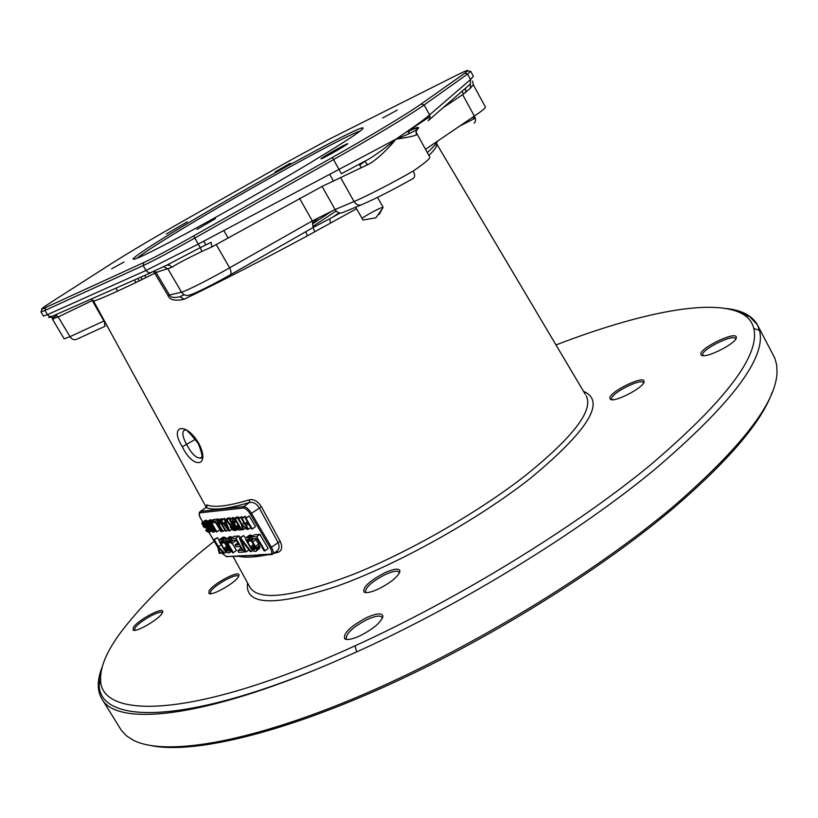 <?xml version="1.0" encoding="UTF-8"?>
<svg xmlns="http://www.w3.org/2000/svg" width="818" height="818" viewBox="0 0 818 818"><rect width="100%" height="100%" fill="white"/><g stroke="black" fill="none" stroke-linecap="round" stroke-linejoin="round"><path stroke-width="1.23" d="M214.183 541.25C172.383 574.389 140.798 605.361 119.438 634.175C106.442 652.12 100.154 667.345 100.583 679.819C100.604 719.584 193.886 719.359 355.094 645.811C458.816 598.571 573.939 527.815 649.881 465.452C725.474 401.035 760.116 355.401 753.818 328.57C752.437 322.865 749.247 318.335 744.227 314.971L749.533 316.464L757.427 324.879L759.441 330.278C766.711 357.272 731.936 403.56 655.095 469.154C579.052 532.211 461.424 604.604 356.638 651.905L333.09 662.345C201.78 718.95 116.176 726.496 101.8 698.787C96.974 690.494 97.076 679.962 102.117 667.191M726.67 308.529C742.059 310.349 752.304 315.779 757.407 324.838L774.799 358.131L776.701 364.889L777.039 372.589C775.863 402.671 741.773 446.904 674.768 505.299C593.51 574.287 465.841 651.598 355.503 697.815C244.96 744.114 163.488 756.272 132.915 739.993L126.453 735.781L121.606 730.709L101.8 698.787M772.274 392.078C761.824 421.618 729.175 460.064 674.318 507.405C599.482 570.913 485.258 641.762 381.28 688.224C277.179 734.676 192.803 753.644 152.117 745.811M101.452 669.891L99.172 685.116C99.704 723.419 182.762 726.629 333.09 662.345M749.554 316.474L735.106 310.615M744.227 314.971C715.321 296.535 638.469 313.212 555.923 344.961M378.284 589.072C391.229 582.416 398.458 576.404 399.961 571.056C399.112 568.081 394.061 568.653 384.787 572.753C369.276 581.046 362.374 587.508 364.051 592.14C366.444 593.295 371.188 592.273 378.284 589.072M209.091 590.862L208.917 593.449C211.903 596.179 235.114 583.05 238.427 576.751L238.989 575.105C239.459 569.757 213.222 583.592 209.091 590.862M644.052 381.577L644.052 381.536C644.748 374.603 609.615 391.597 609.809 398.059L610.361 399.256C614.298 403.039 644.84 387.026 644.052 381.577M359.603 636.005C373.519 628.878 381.3 622.263 382.926 616.169C382.037 612.794 376.72 613.224 366.985 617.447C350.145 626.455 342.752 633.623 344.818 638.94C347.394 640.208 352.323 639.226 359.603 636.005M133.498 627.232L133.068 630.085C135.89 632.641 158.048 619.942 161.954 613.541L162.741 611.588C163.181 606.527 138.252 619.88 133.498 627.232M736.292 337.2C735.903 330.646 699.421 348.253 700.873 354.245L701.435 355.165C705.453 359.082 737.202 343.008 736.312 337.466L736.292 337.2M379.102 214.541L382.395 208.682L375.83 217.844L362.967 219.991L355.656 207.199M206.228 507.303L93.334 300.615C90.154 303.877 123.242 289.071 154.755 273.232L167.966 295.41C169.551 299.971 174.97 301.249 184.214 299.235C221.596 281.075 262.639 259.96 307.343 235.86L356.27 208.887M276.648 551.23L278.222 552.262C282.036 550.514 282.68 546.853 280.165 541.301L261.402 506.72C258.018 501.414 254.101 499.092 249.654 499.747C227.987 506.219 213.723 507.917 206.831 504.839L206.749 506.301M198.835 443.499C210.86 466.945 193.099 469.736 182.342 446.771C168.651 425.217 185.86 421.158 198.835 443.499L198.253 443.52C202.24 453.591 203.058 458.479 200.717 458.192L200.676 457.998C196.453 458.499 191.811 454.092 186.76 444.777C182.138 436.117 181.606 431.137 185.165 429.849L185.165 430.084C185.318 428.264 189.684 432.742 198.253 443.52M201.555 457.313L200.676 457.998L201.627 457.058M111.606 268.815L123.978 262.077L111.606 268.815M464.818 73.17L421.198 103.988C408.611 112.966 371.495 135.359 332.353 157.475L193.61 235.952C170.768 248.825 154.152 257.701 143.774 262.558L41.871 309.224C40.726 309.265 43.835 306.924 51.186 302.2L111.596 263.519C129.786 251.985 154.398 237.404 185.41 219.776L288.672 161.238L329.255 139.162L455.708 75.696C464.471 71.309 468.489 69.673 467.773 70.788L464.818 73.17L467.559 74.06L424.143 104.97C411.362 114.152 373.478 137.056 333.478 159.643L194.572 238.191C170.993 251.484 153.845 260.615 143.14 265.584L44.949 310.431L41.186 311.873L41.37 311.157M308.897 163.641C272.476 185.451 223.191 213.518 186.933 233.069C149.582 253.079 131.657 261.617 133.17 258.692C137.905 253.928 158.416 240.748 194.704 219.132C260.819 179.715 355.063 128.201 362.63 127.812C366.178 127.956 348.264 139.898 308.897 163.641M345.574 144.53C338.959 147.7 320.114 158.672 320.983 158.856L323.079 158.027C329.552 154.96 348.754 143.774 347.793 143.651L345.574 144.53M166.371 233.979L187.353 221.76L166.371 233.979M215.492 218.611L196.933 229.459L215.492 218.611M275.073 172.056L290.37 163.171L275.073 172.056M382.681 117.976L397.272 110.093L382.681 117.976M470.544 79.561L473.356 76.227L470.687 71.289L467.559 74.06L470.544 79.561L470.35 83.998L428.131 120.757L430.053 118.201L429.562 114.878L470.544 79.561M469.726 71.36L470.687 71.289M40.91 311.822L43.466 316.096L47.464 314.644L146.003 270.472L198.048 244.204L395.779 139.254C414.501 126.575 425.769 118.446 429.562 114.878L424.143 104.97L421.198 103.988M406.331 132.107L409.818 130.471C416.843 127.189 419.644 126.565 418.223 128.6C414.787 131.177 407.313 134.735 395.779 139.254C390.411 146.606 375.145 161.657 367.671 164.694L322.077 186.422L211.862 246.934L201.903 251.412C184.07 260.134 174.101 265.431 171.984 267.302L156.033 272.466L169.275 294.674C170.185 297.435 173.753 298.12 180.001 296.729L184.142 294.715M418.223 128.6C416.045 130.174 415.503 132.209 416.597 134.704C415.033 135.87 408.09 137.383 395.779 139.254C389.102 145.164 372.405 157.659 364.756 161.279L367.671 164.694M416.29 130.931L416.597 134.704M470.35 83.998L470.37 88.272L462.661 94.632L474.328 116.115C481.914 110.992 485.606 107.986 485.422 107.076L473.274 84.663L470.37 88.272M465.544 88.211L465.759 92.506M427.323 152.608C433.039 147.414 436.475 143.579 437.62 141.095M428.898 155.481C434.849 149.663 437.374 145.911 436.464 144.224L434.971 142.905M420.8 122.639L420.452 122.056M382.395 208.682L383.08 207.251L377.507 197.394M318.887 217.414L313.069 222.649M137.005 258.294C144.265 252.302 164.05 239.664 196.392 220.39C258.498 183.324 346.423 135.134 360.339 130.911M339.112 212.864L332.537 217.22M313.58 225.983L336.157 211.013L313.58 225.972M335.728 210.502L334.838 209.643M313.304 223.406L332.476 210.696M365.094 161.279L359.726 165.062M382.313 618.449L382.057 617.283C380.258 615.197 375.401 615.893 367.497 619.379C353.274 626.813 346.178 633.255 346.208 638.715L346.893 639.39L344.818 638.94M162.271 613.04L162.179 612.805C160.952 609.328 139.254 621.322 135.103 627.774L134.571 630.32M735.679 339.143L735.546 338.642C733.726 333.478 701.353 349.46 702.723 354.808L703.194 355.615M399.389 573.07L399.184 572.211C397.517 570.35 392.875 571.128 385.268 574.543C372.118 581.434 365.503 587.263 365.452 592.017L366.014 592.58L364.051 592.14M238.519 576.598L238.406 576.322C237.108 572.62 214.316 585.044 210.727 591.404L210.441 593.715M643.459 383.182L643.326 382.712C641.609 377.804 611.353 393.008 611.619 398.622L612.068 399.685M463.939 89.612L465.176 88.978M361.893 218.212C369.071 213.733 375.411 210.298 380.912 207.905L383.08 207.251M330.554 223.202L329.746 218.754L340.073 213.048M314.674 231.453L313.028 227.568L329.746 218.754M307.343 235.86L305.901 231.77M230.308 274.838L313.028 227.568L312.312 220.921L335.083 209.541L354.03 201.535C365.953 196.576 394.818 181.708 413.305 170.982C424.644 163.222 430.145 158.61 429.818 157.148L416.986 133.815M184.214 299.235L180.001 296.729M167.966 295.41L181.484 292.138C184.991 291.709 211.075 278.549 229.613 267.813L312.312 220.921L299.5 198.263M153.447 271.545L154.755 273.232L156.033 272.466L154.633 271.003M332.353 157.475L341.372 173.713L364.756 161.279M193.61 235.952L200.287 247.639L211.054 242.322L211.862 246.934M340.799 177.915L354.03 201.535C356.28 204.878 358.979 205.87 362.139 204.51C376.352 198.293 393.335 189.643 413.09 178.528C415.043 177.261 415.115 174.745 413.305 170.982M201.903 251.412L200.287 247.639L166.402 265.349L150.43 272.752L148.15 272.425L146.003 270.472L143.14 265.584L143.774 262.558M55.45 314.899L58.221 316.944L52.301 318.969L64.193 338.856L70.011 336.668L103.906 320.993L91.391 299.01M52.802 317.824L56.739 315.4M93.078 300.186L58.231 316.944L70.011 336.668C71.974 339.48 74.244 340.329 76.8 339.204L104.827 326.372L104.377 320.83M221.197 552.641L226.341 556.506L258.662 555.279M237.895 555.903L271.147 554.635M265.042 550.841L268.192 548.53L259.838 534.359L254.367 534.778L251.208 537.058L252.281 538.857L256.821 538.53L264.122 550.892L265.042 550.841L256.668 536.649L251.208 537.058M256.484 551.025L256.637 549.154L255.502 546.434L250.799 539.277L247.609 537.324L245.85 537.763L245.727 539.645L251.535 549.461L253.784 551.179L255.911 551.363L259.868 548.101L258.641 544.144L255.277 538.643M252.752 535.943L249.562 535.146L245.85 537.763M245.676 538.244L243.631 535.596L239.337 537.937L245.206 551.966L246.085 551.925L240.973 539.675L250.226 551.69L251.116 551.639L240.502 537.855L239.337 537.937M240.932 548.336L237.762 550.586L238.795 552.334L244.03 552.038L235.84 538.203L230.645 538.581L231.688 540.34L236.013 540.033L238.805 544.737L235.042 544.982L236.085 546.741L239.848 546.506L242.108 550.32L237.762 550.586M239.889 537.538L238.948 535.954L233.743 536.352L230.645 538.581M232.271 543.346L229.02 539.614L227.22 538.837L226.116 539.226L226.422 542.232L232.486 552.692L233.345 552.641L227.997 543.643L227.292 540.964L228.999 540.841L231.412 543.408L232.271 543.346L235.369 541.117L234.674 540.125M232.2 537.467L229.735 536.659L226.116 539.226M233.345 552.641L236.412 550.422L232.22 543.346M226.821 538.714L224.96 537.334L222.966 537.181L219.367 539.727L219.285 541.536L224.93 551.046L227.087 552.702L229.081 552.886L229.838 551.945L229.316 549.584L225.011 542.334L221.882 539.532L219.367 539.727M219.183 540.596L217.404 537.61L213.529 539.849L217.619 546.731L219.326 553.438L220.154 553.397L218.713 547.855L223.754 553.193L224.592 553.142L218.447 546.68L214.347 539.788L213.529 539.849M246.157 517.712L244.674 516.414L241.504 518.684L247.782 529.307L248.457 529.256L245.921 524.952L249.081 524.675L251.627 528.99L252.312 528.929L246.003 518.244L245.328 518.305L248.283 523.305L245.114 523.602L242.169 518.612L241.504 518.684M252.312 528.929L255.492 526.639L249.193 515.964L245.328 518.305M242.67 517.835L241.32 516.741L238.15 519.001L241.351 524.42L242.629 529.747L243.294 529.686L242.22 525.289L246.883 529.389L242.016 524.358L238.825 518.939L238.15 519.001M239.337 518.162L238.651 517.007L236.003 517.273L232.435 519.798L232.363 521.219L236.719 528.602L239.081 530.044L241.739 529.819L235.492 519.266L232.435 519.798M230.85 518.939L229.244 517.947L226.105 520.176L230.114 525.197L230.431 527.273L232.312 529.675L233.815 530.483L236.433 530.258L230.226 519.778L229.582 519.839L232.353 524.522L230.502 524.696L226.862 520.105L226.105 520.176M234.04 518.653L232.721 517.6L229.582 519.839M228.549 518.438L227.731 518.101L224.602 520.32L225.748 523.019L223.6 523.223L220.962 520.677L228.825 530.902L229.694 530.831L225.247 520.258L224.602 520.32M225.635 519.583L224.081 518.459L220.962 520.677M222.895 519.297L221.105 518.755L217.598 521.24L217.537 522.63L222.424 531.434L223.058 531.383L218.611 523.694L218.478 522.549L219.204 522.242L220.942 523.479L225.615 531.168L226.249 531.117L220.707 522.334L219.081 521.097L217.598 521.24M219.204 520.095L218.57 519.011L214.786 519.389L211.698 521.577L212.476 522.886L215.615 522.59L220.942 531.557L221.576 531.506L215.461 521.209L211.698 521.577M214.173 519.829L213.334 519.532L210.246 521.72L216.32 531.945L216.944 531.894L210.87 521.659L210.246 521.72M209.081 522.518L212.159 520.34L209.919 519.87L206.3 522.794L206.944 524.788L207.557 524.727L207.322 523.612L208.539 523.264L210.86 525.34L213.334 530.606L212.118 530.933L209.899 529.757L212.884 532.232L214.214 531.894L214.265 530.524L211.484 525.279L209.081 522.518L206.453 522.313M212.097 528.193L209.909 525.36L207.619 524.686M207.976 521.24L205.4 520.32L201.801 523.223L203.58 526.925L206.842 528.438L208.15 529.911L208.201 531.271L206.34 530.299L205.727 530.35L206.208 530.984L208.979 532.559L209.306 530.954L207.772 528.356L204.49 526.833L202.956 525.156L203.109 523.786L204.459 523.878L205.635 525.136L206.248 525.084L205.635 524.226L203.784 522.579L201.954 522.753M206.831 504.839L205.931 507.549M249.654 499.747L249.357 502.528C227.465 509.021 213.058 510.688 206.116 507.528L199.797 511.843M272.956 553.909L276.484 551.312C279.316 549.451 279.817 546.475 277.987 542.385L259.214 507.804C256.515 503.571 253.232 501.812 249.357 502.528L243.641 506.598L200.604 511.393L200.338 512.774C198.835 513.326 199.06 515.391 201.023 518.98L202.874 522.099M259.838 534.359L256.668 536.649M254.848 549.573L252.874 549.379L250.39 546.761L247.2 541.087L247.476 539.205L249.449 539.379L251.944 542.007L255.144 547.702L254.848 549.573M228.058 551.158L226.197 550.964L223.815 548.428L220.696 542.937L220.921 541.117L222.782 541.281L225.165 543.837L228.294 549.348L228.058 551.158M240.277 528.53L238.283 528.694L236.504 527.446L233.345 521.127L235.635 520.677L240.277 528.53M231.075 526.046L233.14 525.862L235.124 529.205L232.588 529.185L231.075 526.046M228.733 529.982L224.234 524.103L226.167 523.919L228.733 529.982M249.562 535.146L246.422 537.416M250.758 535.054L247.609 537.324M251.678 535.289L248.539 537.569M252.639 535.841L249.49 538.121M252.005 538.397L250.799 539.277M254.193 538.725L251.811 540.453M255.983 539.655L252.844 541.945M258.641 544.144L255.502 546.434M259.367 545.657L256.228 547.948M259.776 546.864L256.637 549.154M259.868 548.101L256.74 550.391M255.328 548.418L253.652 549.645M248.396 539.144L246.964 540.177M249.51 539.42L247.2 541.087M250.553 540.258L247.752 542.293M253.437 544.543L250.39 546.761M254.183 545.8L251.249 547.937M254.756 546.853L252.077 548.817M255.155 547.723L252.874 549.379M243.631 535.596L240.502 537.855M252.69 550.494L251.116 551.639M248.856 549.9L246.085 551.925M238.948 535.954L235.84 538.203M244.95 551.363L244.03 552.038M237.772 543.009L235.042 544.982M228.478 540.667L227.21 541.577M229.357 541.097L227.445 542.467M230.318 541.966L227.997 543.643M229.735 536.659L226.647 538.878M230.308 536.618L227.22 538.837M231.197 536.853L228.099 539.072M232.107 537.395L229.02 539.614M231.433 539.921L230.287 540.749M233.611 540.207L231.269 541.894M231.566 551.148L229.623 552.559M222.966 537.181L219.899 539.379M224.091 537.089L221.013 539.297M224.96 537.334L221.882 539.532M225.87 537.866L222.793 540.074M225.891 539.86L224.04 541.189M226.177 541.496L225.011 542.334M226.883 543.152L226.013 543.776M229.418 547.528L228.6 548.121M230.247 548.909L229.316 549.584M230.85 549.941L229.725 550.759M231.382 550.831L229.838 551.945M228.488 550.095L226.934 551.22M221.862 541.046L220.461 542.048M222.885 541.363L220.696 542.937M223.887 542.201L221.249 544.103M226.668 546.363L223.815 548.428M227.394 547.579L224.643 549.563M227.946 548.602L225.431 550.412M228.314 549.43L226.197 550.964M222.404 551.761L220.154 553.397M217.404 537.61L214.347 539.788M220.87 544.931L218.447 546.68M226.075 552.068L224.592 553.142M249.193 515.964L246.003 518.244M250.789 527.569L248.457 529.256M245.349 516.342L242.169 518.612M247.455 521.915L245.114 523.602M245.155 528.346L243.294 529.686M241.985 516.679L238.825 518.939M244.009 522.927L242.016 524.358M247.547 528.909L246.883 529.389M242.506 529.256L241.739 529.819M236.003 517.273L232.854 519.522M238.651 517.007L235.492 519.266M239.756 527.641L238.283 528.694M234.429 520.79L233.283 521.608M235.666 520.729L233.457 522.303M236.167 521.577L233.876 523.203M238.14 524.921L235.86 526.557M238.703 525.862L236.504 527.446M239.153 526.628L237.118 528.091M239.5 527.221L237.711 528.51M231.872 523.714L230.502 524.696M233.375 517.538L230.226 519.778M237.629 529.399L236.433 530.258M230.001 517.866L226.862 520.105M232.046 525.964L230.921 526.761M233.222 525.994L231.208 527.436M233.621 526.659L231.606 528.101M234.04 527.375L232.107 528.755M234.357 527.917L232.588 529.185M234.572 528.285L233.048 529.379M231.893 529.256L229.694 530.831M224.725 518.397L221.606 520.616M225.318 522.007L223.6 523.223M228.375 518.029L225.247 520.258M221.105 518.755L217.997 520.964M221.525 518.714L218.416 520.923M222.189 518.878L219.081 521.097M222.874 519.277L219.766 521.495M221.698 521.628L220.707 522.334M222.384 522.528L221.443 523.193M223.202 523.581L222.21 524.287M228.017 529.849L226.249 531.117M219.408 522.313L218.426 523.019M220.073 522.651L218.611 523.694M220.788 523.326L219.019 524.583M224.94 530.033L223.058 531.383M222.199 531.056L221.576 531.506M218.57 519.011L215.461 521.209M213.958 519.471L210.87 521.659M219.889 529.798L216.944 531.894M209.224 523.551L207.557 524.727M209.919 519.87L206.831 522.048M210.839 519.778L207.762 521.956M211.494 519.941L208.406 522.129M210.86 522.753L210.011 523.356M211.422 523.714L210.727 524.205M212.097 524.839L211.484 525.279M214.04 528.101L213.416 528.54M214.653 529.144L213.958 529.635M215.114 529.921L214.265 530.524M215.523 530.606L214.367 531.424M215.666 530.851L214.214 531.894M212.424 527.968L209.899 529.757M212.588 528.244L210.523 529.706M212.966 528.96L211.003 530.35M213.232 529.573L211.576 530.759M213.365 530.044L212.118 530.933M208.396 523.275L207.271 524.072M207.752 529.297L206.34 530.299M207.567 529.052L205.727 530.35M208.058 529.757L206.698 530.718M208.324 530.309L207.158 531.138M208.416 530.739L207.588 531.322M205.4 520.32L202.332 522.487M206.218 520.238L203.15 522.405M206.862 520.401L203.784 522.579M207.752 521.005L204.684 523.172M206.402 523.684L205.635 524.226M206.872 524.645L206.248 525.084M203.897 523.704L202.782 524.491M204.592 524.001L202.956 525.156M205.165 524.522L203.345 525.81M205.778 525.125L203.927 526.434M207.455 524.737L204.49 526.833M208.089 524.839L205.032 527.017M208.702 524.788L205.645 526.956M209.244 524.962L206.177 527.14M209.909 525.36L206.842 527.528M210.829 526.178L207.772 528.356M211.453 527.037L208.386 529.215M211.964 527.896L208.897 530.074M210.257 530.279L209.306 530.954M210.727 530.913L209.408 531.843M210.952 531.107L209.255 532.313M210.983 531.138L208.979 532.559M759.441 330.278L753.818 328.57M356.638 651.915L355.094 645.811M247.547 582.958C244.613 605.432 273.938 606.68 335.523 586.721C395.534 565.586 476.996 520.35 530.32 478.387C588.551 430.166 606.281 401.147 583.52 391.331M249.214 586.005L250.175 587.764C259.408 601.291 293.335 596.997 351.965 574.88C408.53 552.385 478.54 512.242 525.913 475.156C573.387 436.751 593.531 410.37 586.312 396.035L586.117 395.697M233.161 556.608L249.991 587.426M278.222 552.262L273.621 553.418M267.189 554.839C254.766 557.303 245.328 557.794 238.856 556.332M182.342 446.771L195.512 439.225M45.522 307.803L44.949 310.431L47.71 315.002L49.366 316.321L51.79 316.494L151.105 272.599M409.818 130.471L409.491 130.727C414.961 128.385 417.292 127.659 416.505 128.528L416.393 129.939M409.46 130.747L408.264 134.019M140.798 277.149L142.138 279.439M425.524 149.336L474.328 116.115C476.025 119.489 475.933 121.8 474.051 123.058L474.706 122.608M475.238 118.181L459.706 126.074M365.073 166.023L367.466 164.316M462.017 91.279L463.52 94.06M474.348 116.156L473.213 119.142M459.951 125.9L473.049 119.264M462.661 94.632L443.182 107.659M430.104 116.412L407.344 131.637M163.661 266.699L167.966 268.948L181.484 292.138C183.835 295.41 186.831 296.269 190.471 294.705C193.396 294.357 214.837 283.693 229.97 275.032C231.525 273.969 231.402 271.566 229.613 267.813L216.208 244.562M322.077 186.422L335.083 209.541C337.292 212.813 339.961 213.784 343.069 212.435L361.004 204.981M166.77 265.175L169.633 265.206L171.984 267.302M48.732 317.476L51.534 317.179L53.814 318.959M258.089 554.839L270.574 554.185C272.322 553.704 272.189 551.577 270.165 547.804L250.226 513.96C247.793 510.187 245.512 508.223 243.365 508.05L200.338 512.774M206.576 528.326L207.169 529.328M209.06 532.498L217.68 546.997M250.226 513.96L251.474 513.346C248.703 509.031 246.085 506.782 243.641 506.598L243.365 508.05M226.341 556.506L238.447 556.332M261.402 506.72L251.474 513.346L271.423 547.201L280.165 541.301M270.574 554.185L272.261 554.42C273.846 553.561 273.57 551.148 271.423 547.201L270.165 547.804M100.583 679.819L99.172 685.136M435.779 142.352L585.289 394.317M255.38 555.033L256.238 556.608M117.659 291.126L115.911 288.161M135.941 282.455L134.469 279.95M467.773 70.788L470.575 71.606M41.871 309.224L41.186 311.873M472.61 81.074L473.274 84.663M137.843 278.457L139.244 280.85M144.745 275.4L146.003 277.547M332.793 217.077L339.143 212.874M205.88 244.94L203.723 241.208M228.069 237.977L223.835 230.615M362.2 129.356L362.63 127.812M134.714 259.112L133.17 258.692M382.313 618.214L382.926 616.169M162.424 612.754L162.741 611.588M134.244 630.33L133.068 630.085M735.75 339.03L736.312 337.466M703.051 355.615L701.435 355.165M399.389 572.978L399.961 571.056M238.651 576.342L238.989 575.105M210.165 593.715L208.917 593.449M611.925 399.685L610.361 399.256M643.531 383.059L644.052 381.536M473.193 119.152L475.217 118.129M361.321 167.925L359.255 164.224M405.892 132.414L409.491 130.727M106.585 325.912L107.199 325.993M333.529 181.218L329.899 174.745M206.903 506.618L206.709 505.739L206.044 507.467L200.39 511.434C198.549 512.661 198.733 515.166 200.921 518.949L202.823 522.14M206.473 528.275L207.118 529.369M209.009 532.538L217.741 547.232M221.136 552.682L226.923 556.935"/></g></svg>

